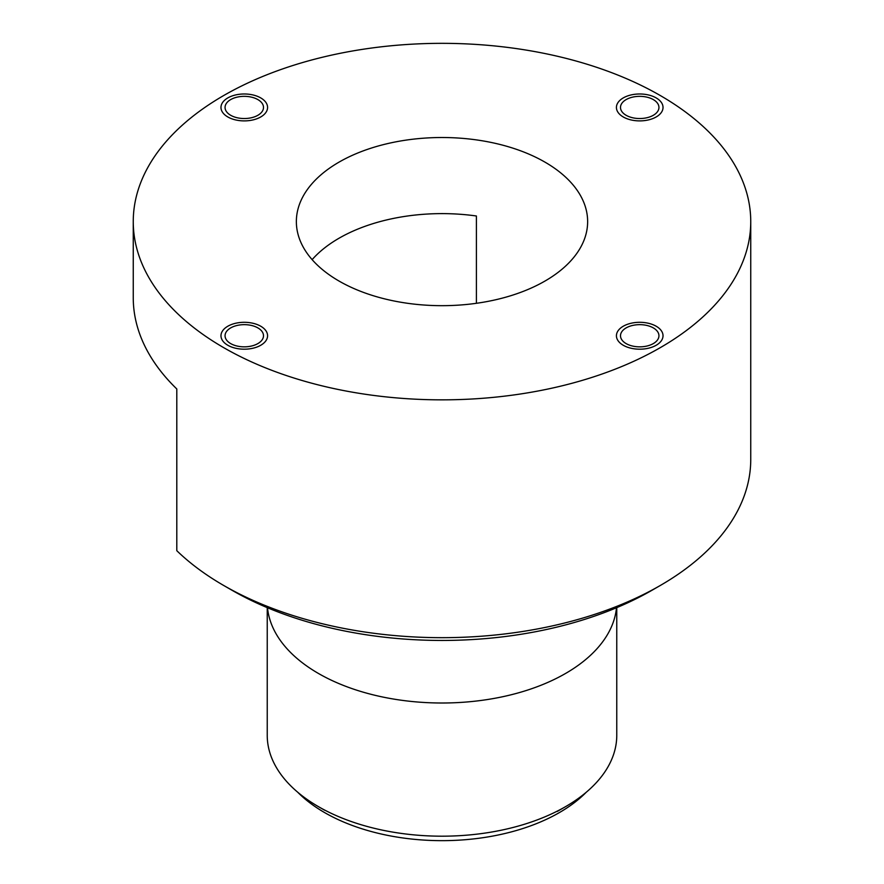 <?xml version="1.0" encoding="UTF-8"?>
<svg xmlns="http://www.w3.org/2000/svg" width="884" height="884" viewBox="0 0 884 884"><rect width="100%" height="100%" fill="white"/><g stroke="black" fill="none" stroke-linecap="round" stroke-linejoin="round"><path stroke-width="1.33" d="M616.767 607.639L616.767 735.289A174.767 100.898 180 0 1 565.572 806.639A174.767 100.898 180 0 1 318.428 806.639L324.605 810.208L318.428 806.639A174.767 100.898 180 0 1 267.233 735.289L267.233 607.639M660.326 585.462L652.083 590.214A297.101 171.529 180 0 1 231.917 590.214L223.674 585.462A308.748 178.259 0 0 0 223.685 585.462A308.748 178.259 0 0 0 660.326 585.462A308.748 178.259 0 0 0 750.748 459.415L750.748 221.597A308.748 178.259 0 0 0 660.315 95.549A308.748 178.259 0 0 0 323.842 56.907A308.748 178.259 0 0 0 133.252 221.597A308.748 178.259 0 0 0 223.685 347.644A308.748 178.259 0 0 0 560.158 386.275A308.748 178.259 0 0 0 750.748 221.597M133.252 221.597L133.252 297.698A308.748 178.259 180 0 0 176.8 388.971L176.8 550.699A308.748 178.259 0 0 0 223.674 585.462M476.41 303.3L476.41 215.994A145.639 84.079 0 0 0 312.129 259.642M544.975 162.137A145.639 84.079 0 0 0 386.264 143.915A145.639 84.079 0 0 0 296.361 221.597A145.639 84.079 0 0 0 339.025 281.046A145.639 84.079 0 0 0 497.736 299.278A145.639 84.079 0 0 0 587.639 221.597A145.639 84.079 0 0 0 544.975 162.137M653.309 327.898A19.227 11.094 0 0 0 632.369 325.5A19.227 11.094 0 0 0 620.502 335.743A19.227 11.094 0 0 0 626.126 343.6A19.227 11.094 0 0 0 647.077 345.998A19.227 11.094 0 0 0 658.945 335.743A19.227 11.094 0 0 0 653.309 327.898M257.874 327.898A19.227 11.094 0 0 0 236.923 325.5A19.227 11.094 0 0 0 225.055 335.743A19.227 11.094 0 0 0 230.691 343.6A19.227 11.094 0 0 0 251.631 345.998A19.227 11.094 0 0 0 263.498 335.743A19.227 11.094 0 0 0 257.874 327.898M257.874 99.594A19.227 11.094 0 0 0 236.923 97.185A19.227 11.094 0 0 0 225.055 107.439A19.227 11.094 0 0 0 230.691 115.285A19.227 11.094 0 0 0 251.631 117.694A19.227 11.094 0 0 0 263.498 107.439A19.227 11.094 0 0 0 257.874 99.594M653.309 99.594A19.227 11.094 0 0 0 632.369 97.185A19.227 11.094 0 0 0 620.502 107.439A19.227 11.094 0 0 0 626.126 115.285A19.227 11.094 0 0 0 647.077 117.694A19.227 11.094 0 0 0 658.945 107.439A19.227 11.094 0 0 0 653.309 99.594M623.242 345.257A23.304 13.448 180 0 1 616.424 335.743A23.304 13.448 180 0 1 630.8 323.323A23.304 13.448 180 0 1 656.193 326.24A23.304 13.448 180 0 1 663.022 335.743A23.304 13.448 180 0 1 648.635 348.174A23.304 13.448 180 0 1 623.242 345.257M227.807 345.257A23.304 13.448 180 0 1 220.978 335.743A23.304 13.448 180 0 1 235.365 323.323A23.304 13.448 180 0 1 260.758 326.24A23.304 13.448 180 0 1 267.576 335.743A23.304 13.448 180 0 1 253.2 348.174A23.304 13.448 180 0 1 227.807 345.257M227.807 116.953A23.304 13.448 180 0 1 220.978 107.439A23.304 13.448 180 0 1 235.365 95.008A23.304 13.448 180 0 1 260.758 97.925A23.304 13.448 180 0 1 267.576 107.439A23.304 13.448 180 0 1 253.2 119.87A23.304 13.448 180 0 1 227.807 116.953M623.242 116.953A23.304 13.448 180 0 1 616.424 107.439A23.304 13.448 180 0 1 630.8 95.008A23.304 13.448 180 0 1 656.193 97.925A23.304 13.448 180 0 1 663.022 107.439A23.304 13.448 180 0 1 648.635 119.87A23.304 13.448 180 0 1 623.242 116.953M586.291 792.219A166.026 95.859 180 0 1 324.605 812.584A166.026 95.859 180 0 1 297.709 792.219M267.509 607.761A174.767 100.898 0 0 0 318.428 673.453A174.767 100.898 0 0 0 504.333 696.371A174.767 100.898 0 0 0 616.491 607.761M557.34 811.39L565.572 806.639"/></g></svg>
